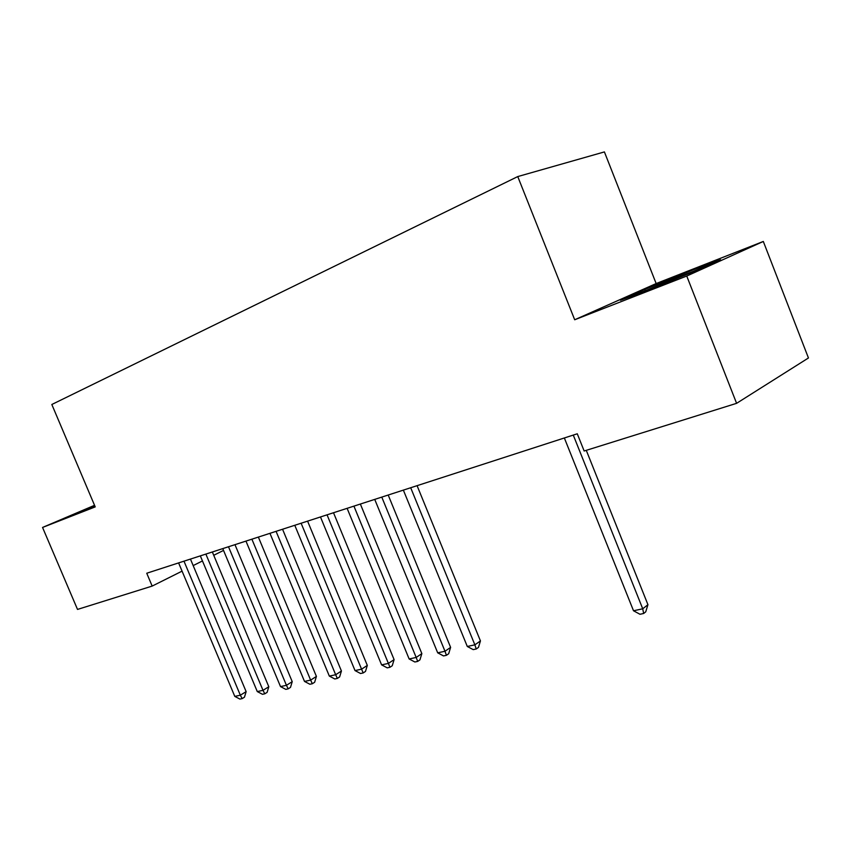 <?xml version="1.0" encoding="UTF-8"?>
<svg xmlns="http://www.w3.org/2000/svg" width="851" height="851" viewBox="0 0 851 851"><rect width="100%" height="100%" fill="white"/><g stroke="black" fill="none" stroke-linecap="round" stroke-linejoin="round"><path stroke-width="1.28" d="M656.153 283.553L574.691 319.763L686.746 276.032L763.315 241.461L656.153 283.553L604.401 151.914L517.759 176.572L51.826 404.491L95.216 506.898L42.55 527.45L77.515 609.422L152.169 586.084L182.071 571.138M763.315 241.461L808.45 357.973L736.594 403.331L686.746 276.032M736.594 403.331L584.158 450.998L577.276 433.787L146.744 573.234L152.169 586.084M193.177 565.585L202.453 560.947M213.739 555.299L223.526 550.416M94.546 505.313L42.55 527.45M574.691 319.763L517.759 176.572M620.453 300.265L645.654 291.095L697.277 270.203L720.563 259.725L693.32 269.756L644.75 289.436L620.453 300.265M94.642 505.547L82.621 510.664L94.929 506.217M645.111 290.34L644.75 289.436M573.276 435.084L642.728 608.795L633.516 610.773L564.351 437.967M586.275 450.328L647.941 604.689L642.728 608.795L643.654 613.486L639.973 614.262L633.516 610.773M647.941 604.689L645.739 611.826L643.654 613.486M633.527 295.51L707.649 265.533M699.511 269.193L698.341 269.554C690.182 272.16 645.515 290.297 641.824 292.489M91.557 507.579L94.908 506.154M410.693 487.74L474.869 644.845L467.295 646.473L403.363 490.112M417.086 485.666L480.443 640.931L474.869 644.845L476.241 648.983L473.209 649.621L467.295 646.473M480.443 640.931L478.464 647.409L476.241 648.983M381.78 497.101L444.988 651.26L437.691 652.823L374.727 499.388M388.194 495.027L450.615 647.388L444.988 651.26L446.424 655.302L443.509 655.919L437.691 652.823M450.615 647.388L448.668 653.749L446.424 655.302M353.92 506.122L416.182 657.451L409.14 658.961L347.112 508.334M360.356 504.037L421.851 653.611L416.182 657.451L417.681 661.397L414.863 661.993L409.14 658.961M421.851 653.611L419.947 659.855L417.681 661.397M327.05 514.834L388.396 663.408L381.599 664.876L320.476 516.961M333.507 512.738L394.098 659.621L388.396 663.408L389.949 667.28L387.237 667.854L381.599 664.876M394.098 659.621L392.237 665.748L389.949 667.28M301.116 523.227L361.579 669.173L355.016 670.577L294.776 525.28M307.583 521.131L367.313 665.418L361.579 669.173L363.186 672.95L360.558 673.503L355.016 670.577M367.313 665.418L365.473 671.439L363.186 672.95M276.075 531.343L335.677 674.737L329.337 676.098L269.948 533.322M282.553 529.237L341.432 671.013L335.677 674.737L337.326 678.428L334.794 678.97L329.337 676.098M341.432 671.013L339.623 676.939L337.326 678.428M251.885 539.172L310.636 680.109L304.509 681.428L245.96 541.098M258.364 537.077L316.412 676.428L310.636 680.109L312.338 683.736L309.892 684.247L304.509 681.428M316.412 676.428L314.647 682.257L312.338 683.736M228.494 546.746L286.436 685.31L280.511 686.587L222.771 548.608M234.972 544.651L292.223 681.662L286.436 685.31L288.17 688.853L285.798 689.363L280.511 686.587M292.223 681.662L290.489 687.395L288.17 688.853M205.868 554.075L263.012 690.342L257.279 691.565L200.325 555.873M212.346 551.98L268.81 686.736L263.012 690.342L264.789 693.81L262.491 694.299L257.279 691.565M268.81 686.736L267.108 692.363L264.789 693.81M183.976 561.171L240.344 695.203L234.791 696.395L178.604 562.905M190.443 559.075L246.141 691.64L240.344 695.203L242.152 698.618L239.929 699.086L234.791 696.395M246.141 691.64L244.471 697.182L242.152 698.618"/></g></svg>
